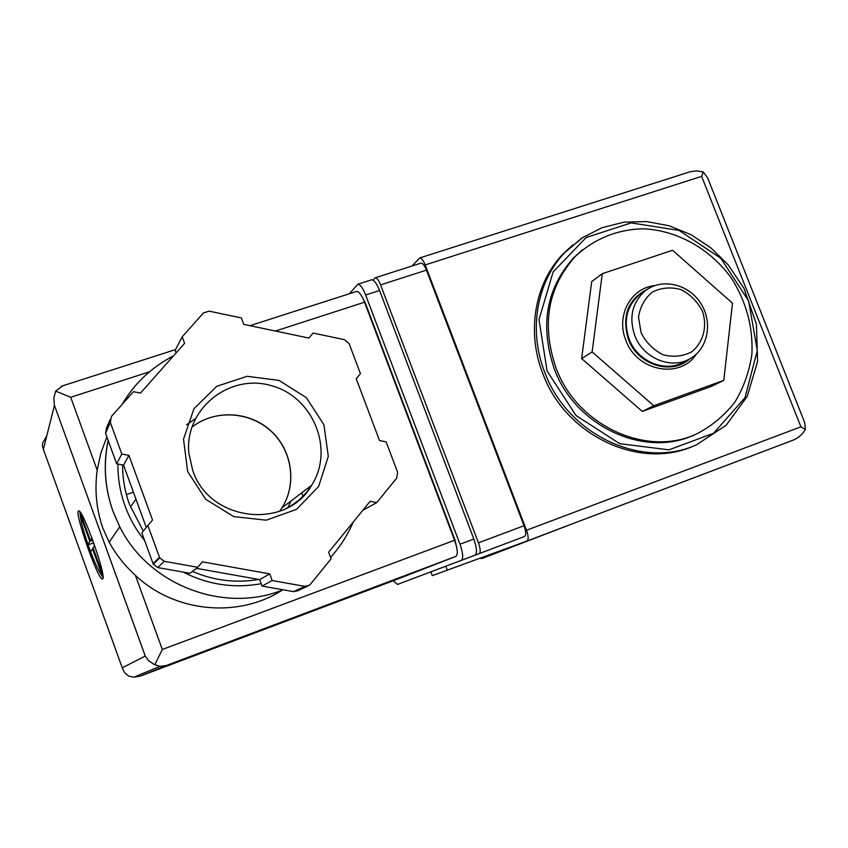 <?xml version="1.0" encoding="UTF-8"?>
<svg xmlns="http://www.w3.org/2000/svg" width="848" height="848" viewBox="0 0 848 848"><rect width="100%" height="100%" fill="white"/><g stroke="black" fill="none" stroke-linecap="round" stroke-linejoin="round"><path stroke-width="1.27" d="M555.864 367.544C541.31 324.349 547.829 287.281 575.4 256.329C594.416 238.68 616.994 229.501 643.144 228.78C677.308 230.243 710.476 248.983 731.58 278.42C746.399 301.973 753.172 327.243 751.89 354.252C749.356 371.551 743.707 387.472 734.951 402.026C724.563 415.35 711.917 425.929 696.992 433.741C647.003 457.867 576.852 425.707 555.864 367.544M642.275 411.428L711.302 386.423L723.789 380.37L732.481 303.181L672.581 250.266L602.281 273.681L591.713 281.547L581.633 358.577L642.275 411.428L653.766 405.726L723.789 380.37M694.756 434.706C644.904 458.598 575.114 426.523 554.21 368.604C539.71 325.537 546.207 288.564 573.725 257.686L582.555 249.725M694.745 445.507L694.12 445.772C640.039 470.672 565.256 435.755 542.762 373.374C526.311 331.621 534.812 283.359 562.807 254.167L572.803 244.902M602.281 273.681L592.127 351.941L581.633 358.577M592.127 351.941L653.766 405.726M654.751 285.596C630.848 287.854 615.701 315.997 625.845 340.228C636.668 371.297 680.266 379.565 696.346 354.093M641.077 332.702L638.502 317.163C640.134 306.753 644.787 298.369 652.462 292.019C661.376 287.642 670.863 286.815 680.902 289.56C690.357 294.404 697.554 301.676 702.504 311.386C707.539 326.819 703.236 342.804 691.502 351.952C682.629 356.467 673.111 357.39 662.956 354.718C653.373 349.885 646.081 342.55 641.077 332.702M634.728 335.416C628.781 317.449 632.173 302.683 644.893 291.097C660.91 277.953 687.357 283.402 700.013 302.195C712.967 320.777 708.695 347.68 690.876 358.195C672.188 370.269 643.102 358.598 634.728 335.416M688.025 359.732L684.771 361.481C666.221 373.459 637.357 361.895 629.057 338.914C623.174 321.095 626.545 306.435 639.169 294.945L643.918 291.754M689.869 358.778C671.701 375.717 637.548 365.011 628.347 339.158C621.552 315.869 627.965 299.196 647.586 289.136M372.972 280.084L375.304 277.752C376.936 277.868 378.685 280.243 380.561 284.886L478.442 542.847C480.487 548.783 480.731 552.377 479.184 553.627L475.071 555.175M411.937 266.039L419.76 257.93C421.498 258.015 423.311 260.336 425.177 264.926L526.502 530.254C528.516 536.127 528.675 539.72 526.99 541.024L432.31 575.633L430.879 571.849M804.678 422.442L805.346 429.459L800.904 426.83L526.502 530.254M800.904 426.83L701.635 176.373L703.225 171.9L707.794 178.144M445.772 566.231L447.299 570.269M420.682 263.24L421.011 263.134C422.76 263.209 424.572 265.541 426.449 270.141L524.032 525.718C526.057 531.59 526.216 535.183 524.52 536.487L524.509 536.498M805.346 429.459C802.282 434.759 797.83 438.469 791.968 440.589L526.99 541.024L791.968 440.589M703.225 171.9L696.537 170.819L689.784 171.868L419.76 257.93M308.078 488.003L309.329 488.734M309.626 486.826L310.357 487.261M102.735 578.813C106.742 576.704 82.648 508.652 78.716 510.984C73.363 510.019 98.241 581.177 102.481 578.972L102.735 578.813M80.518 517.11L79.882 511.81M88.001 544.49L89.835 541.384L80.465 515.467C80.518 520.216 83.03 529.894 88.001 544.49L90.778 552.154M103.021 577.53L100.191 573.015M101.94 574.849L92.549 548.857L90.662 551.857C96.025 565.86 99.788 573.524 101.94 574.849M82.15 515.33L80.963 514.439L90.376 540.462L91.902 537.897M94.637 545.518L93.1 547.978L102.799 574.679M106.88 436.921L100.817 453.171L97.202 470.216C94.499 489.964 96.365 509.235 102.799 528.028L109.169 542.19C115.9 554.422 124.635 565.468 135.394 575.347C174.815 612.744 238.553 618.446 282.448 590.038M356.298 291.532L356.722 291.394C359.096 291.585 361.693 295.189 364.513 302.206L454.592 540.261C457.655 549.165 458.09 554.55 455.874 556.405L395.263 579.99L140.386 676.068L133.899 677.17L128.673 676.11L124.635 672.729L122.239 667.8L145.252 656.087L148.58 660.666L153.976 664.313L159.965 666.316L166.102 665.595L140.418 676.057L395.263 579.99M211.576 648.582L362.223 591.84L211.576 648.582M147.859 525.453L141.828 532.883L153.265 564.217L157.696 567.566L190.069 573.301L197.764 567.291L202.343 561.832L269.738 573.895L272.197 580.551L304.771 586.35L309.128 585.438L310.432 584.251L331.08 558.843L328.632 552.26L370.11 501.316L376.788 502.599L396.705 478.081L397.595 472.251L386.137 441.872L379.522 440.557L356.224 378.717L360.442 373.692L349.09 343.588L344.564 339.688L313.135 333.073L308.852 338.055L243.768 324.392L241.373 317.947L209.106 311.152L203.414 312.954L182.182 336.847L184.588 343.355L140.503 393.08L133.454 391.681L111.448 416.453L110.314 422.463L121.815 454.009L128.928 455.365L152.523 520.025L147.859 525.453L159.71 557.867L164.289 561.334L197.764 567.291M109.964 419.877L106.668 427.509L105.565 433.317L116.674 463.824L123.554 465.117L146.259 527.424M196.397 568.351L259.711 579.619L262.085 586.063L293.631 591.65L297.839 590.759L307.517 586.201M182.182 336.847L175.154 350.33L176.108 352.927M362.732 510.379L376.788 502.599M145.252 656.087L54.346 405.09L53.827 397.945L55.661 391.129L70.723 397.277L97.202 470.216M135.394 575.347L162.318 649.483L154.845 664.684M371.254 279.925L371.7 279.776C374.138 279.946 376.756 283.529 379.575 290.504L473.852 539.052C476.915 547.956 477.297 553.341 474.986 555.207L397.447 584.442L393.239 580.742M349.355 293.768L357.845 284.207C360.23 284.398 362.827 287.991 365.647 294.998L460.008 544.246C463.082 553.172 463.496 558.556 461.259 560.401L474.986 555.207M362.276 297.203L365.244 302.863L455.037 540.155L456.839 548.073M54.42 405.376L43.396 449.408L42.464 446.271L42.654 443.048L46.767 435.936M62.646 385.84L55.661 391.129M143.312 531.06L129.511 504.486C124.868 491.639 122.568 478.463 122.621 464.948M258.767 579.449C236.104 583.318 214.003 580.647 192.454 571.435M303.022 496.197L301.761 492.805M262.085 586.063L272.197 580.551M259.711 579.619L269.738 573.895M123.554 465.117L128.928 455.365M116.674 463.824L121.815 454.009M186.465 424.869L195.252 418.795M290.991 500.998L288.023 507.464M93.322 548.592L92.549 548.857M93.704 542.858L87.747 544.946M92.803 540.346L89.835 541.384M92.57 539.699L90.376 540.462M547.119 371.074L538.999 319.632L553.119 271.911L586.159 237.514L631.124 222.897L679.036 230.423L720.8 258.248L748.625 300.945L757.306 350.531L744.989 397.68L713.603 433.233L668.924 449.843L619.697 443.663L576.025 415.52L547.119 371.074M562.807 254.167L582.035 237.949L602.027 227.699L623.884 222.176L646.653 221.561L669.369 225.822L691.099 234.737L710.942 247.902L728.125 264.767L744.003 288.405L756.437 324.265L757.582 361.555L747.194 396.44L726.153 425.251L696.526 444.776C642.296 469.75 567.27 434.706 544.692 372.113C528.198 330.232 536.699 281.812 564.779 252.534L583.244 237.143M701.635 176.373L425.177 264.926M478.442 542.847L524.032 525.718M479.173 553.627L524.52 536.487L479.184 553.627M380.561 284.886L426.449 270.141M102.544 574.085L102.587 573.365M283.115 589.784C224.519 613.888 148.771 585.523 119.759 526.799L113.007 511.408C104.696 487.971 103.085 464.312 108.152 440.419M122.112 404.454C129.479 391.818 138.733 380.826 149.873 371.477M166.102 665.595L455.874 556.405M43.396 449.408L122.239 667.8M460.008 544.246L473.852 539.052M365.647 294.998L379.575 290.504M162.318 649.483L454.592 540.261M70.723 397.277L149.513 371.784M275.42 331.038L364.513 302.206M144.648 540.632C136.199 530.138 129.68 518.605 125.069 506.023C120.151 492.391 117.766 478.399 117.925 464.057M261.216 583.689C234.143 588.65 208.067 584.76 182.998 572.05M293.631 591.65L304.771 586.35M157.696 567.566L164.289 561.334M153.043 563.666L159.466 557.295M105.565 433.317L110.314 422.463M191.775 427.297C214.343 409.414 248.952 411.004 270.459 430.455C292.125 449.747 297.288 483.699 281.981 507.857L279.681 511.238M193.768 425.791C216.685 409.234 250.531 411.884 271.307 431.441C292.221 450.86 296.98 484.123 281.981 507.857L311.629 485.31C286.486 530.477 209.308 521.753 192.719 470.428L188.797 452.853C184.663 408.927 229.32 373.311 271.084 385.575C313.113 396.546 334.759 449.398 311.629 485.31C305.386 495.147 297.054 502.769 286.624 508.196M187.641 471.52L183.518 439.126L193.969 408.694L216.717 386.317L247.075 376.3L279.013 380.402L306.351 397.659L323.904 424.7L328.303 456.341L318.604 486.529L296.535 509.351L266.261 520.174L233.762 516.623L205.619 499.239L187.641 471.52M575.4 256.329L573.725 257.686M644.893 291.097L639.169 294.945M568.722 525.209L484.621 557.518C482.671 558.503 481.166 558.737 480.106 558.228M707.762 178.154L804.646 422.452M375.304 277.752L421.011 263.134M133.412 492.169L126.405 494.585M108.215 440.6C103.18 464.439 104.781 488.035 113.028 511.376L119.759 526.799L109.169 542.19M54.346 405.09L145.368 656.32M357.845 284.207L371.7 279.776M61.289 386.275L175.547 349.588M249.948 325.685L356.722 291.394M159.965 666.316L133.899 677.17M135.924 499.059L130.497 507.093M330.529 557.38C340.09 546.854 347.648 535.088 353.203 522.082M173.617 355.736C151.05 367.725 133.973 383.858 122.377 404.146M153.265 564.217L159.71 557.867"/></g></svg>
